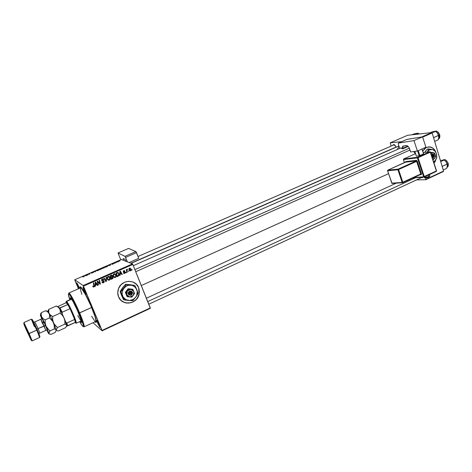 <?xml version="1.0" encoding="UTF-8"?>
<svg xmlns="http://www.w3.org/2000/svg" width="472" height="472" viewBox="0 0 472 472"><rect width="100%" height="100%" fill="white"/><g stroke="black" fill="none" stroke-linecap="round" stroke-linejoin="round"><path stroke-width="0.71" d="M433.986 163.005L436.034 159.253L433.986 163.005M429.231 146.875L432.104 147.73L433.379 148.656L435.508 151.6C434.281 149.052 432.47 147.512 430.086 146.981L428.434 146.88M426.417 147.417L430.204 146.969C433.084 147.665 435.066 149.677 436.152 153.005L435.485 151.3L433.491 148.645L430.818 147.122L429.349 146.863L426.417 147.417L425.077 148.208L422.723 150.969L426.417 147.417M436.281 158.769L434.016 163.094L435.16 161.56L436.281 158.769M122.508 301.525C128.413 305.49 137.529 301.443 139.028 294.298L138.632 287.678L139.081 294.327C137.163 304.316 121.935 306.263 118.537 296.776L117.746 292.611L118.62 288.38L121.027 284.734L124.59 282.244L128.756 281.282L132.88 281.979L136.349 284.227L138.632 287.678L139.405 291.802L138.544 295.985L136.178 299.596L132.667 302.104L128.526 303.107L124.384 302.458L120.873 300.239L118.537 296.776C117.528 294.215 117.487 291.59 118.419 288.905C121.345 279.542 135.57 278.799 138.632 287.678L138.579 287.649C137.582 285.265 135.942 283.483 133.647 282.315M84.459 290.097L85.922 293.029L83.78 288.233L84.459 290.097L83.839 290.256L84.459 290.097M85.261 291.277C86.14 293.448 86.388 294.445 86.004 294.274L83.839 290.256L86.14 294.327L84.954 290.575L83.06 287.23L83.839 290.256L82.901 287.336C83.166 287.029 83.951 288.345 85.261 291.277M98.329 323.108L99.84 326.123L97.71 321.432L98.329 323.108L97.71 323.249L98.329 323.108M99.25 324.588C100.076 326.624 100.306 327.556 99.94 327.385L97.71 323.249L100.052 327.438L98.955 323.898L97.02 320.453L97.71 323.249L96.831 320.529C97.114 320.246 97.916 321.603 99.25 324.588M78.057 285.501L79.373 288.185L77.42 283.808L78.057 285.501L77.467 285.654L78.057 285.501M78.759 286.592L79.432 288.363L77.561 284.055L76.547 282.828L78.895 288.598L76.547 282.834C76.794 282.569 77.532 283.82 78.759 286.592M423.071 177.159L421.502 177.608L422.475 177.661L423.059 177.183M91.845 307.661C96.123 318.234 97.35 323.084 95.527 322.211L95.073 321.762L96.07 322.476L96.406 321.668L95.739 318.293L90.294 304.086L83.219 290.315L80.671 287.005L79.992 287.053L79.945 288.132L79.915 287.495C79.774 283.648 86.641 295.136 91.845 307.661M415.254 153.772L413.767 151.53L415.254 153.772M141.299 285.554L388.55 173.69L141.299 285.554M93.037 322.701L102.141 330.825L150.344 308.316L132.815 264.45L83.444 286.132L102.046 330.429L150.291 307.915L150.344 308.316L102.141 330.825L93.037 322.701M114.873 273.742L115.959 274.84L116.124 276.35L115.097 277.625L113.675 277.099L113.15 275.264L113.929 273.89L114.973 273.772L115.959 274.84L114.082 273.813L113.309 274.615L113.386 276.592L115.239 277.571L114.171 277.424M120.13 274.226L120.089 275.377L119.687 275.554L119.906 271.306L120.354 271.105L122.272 274.409L121.9 274.574L121.392 273.666L120.13 274.226L121.392 273.666L121.9 274.574L122.272 274.409L120.354 271.105L119.906 271.306L119.687 275.554L120.089 275.377L119.705 275.188L120.089 275.377L120.13 274.226L119.764 274.043L120.13 274.226M93.904 287L93.108 286.952L92.73 286.209L93.09 285.997L93.491 286.61L94.016 286.303L93.367 282.976L93.751 282.811L94.424 286.404L93.904 287L94.388 285.613L93.751 282.811L93.367 282.976L93.993 286.351L92.73 286.209L93.904 287M103.515 280.598L104.2 281.223L104.176 282.132L103.492 282.763L102.501 282.822L101.875 282.061L102.235 281.849L103.15 282.409L103.875 281.56L101.834 280.71L101.745 279.394L102.471 278.934L103.333 279.064L103.769 279.654L102.554 279.383L101.999 280.215L103.687 280.651L104.2 281.223L101.999 280.215L102.418 279.43L103.769 279.654L102.259 279.011L101.639 279.572L101.633 280.397L103.834 281.424L103.344 282.339L101.875 282.061L103.492 282.763L102.218 282.616M106.525 277.194L106.406 281.424L105.929 281.637L103.911 278.338L104.294 278.173L106.017 280.999L106.117 277.371L106.525 277.194L106.117 277.371L106.017 280.999L104.294 278.173L103.911 278.338L105.929 281.637L106.406 281.424L105.698 281.265L106.406 281.424L106.525 277.194M108.955 276.38L110.005 277.465L110.129 279.17L108.991 280.297L107.71 279.731L107.209 277.666L108.188 276.409L109.286 276.527L110.005 277.465L108.117 276.439L107.35 277.212L107.415 279.223L109.28 280.203L107.976 280.002M131.959 269.536L131.712 270.238L131.588 269.701L131.959 269.536L131.588 269.701L131.712 270.238L132.077 270.078L131.629 269.884L132.077 270.078L131.959 269.536M113.032 277.2L112.826 278.486L111.014 279.383L110.171 275.589L112.124 275.17L112.513 275.878L112.295 276.686L113.032 277.2L112.295 276.686L112.43 275.607L111.61 275.023L110.171 275.589L111.014 279.383L112.448 278.751L111.97 278.492L110.92 278.958L111.97 278.492L112.448 278.751L113.026 278.167L113.032 277.2L112.548 276.946L113.032 277.2M95.491 285.1L95.444 286.268L95.037 286.451L95.25 282.15L95.716 281.943L97.686 285.277L97.309 285.442L96.784 284.527L95.491 285.1L96.784 284.527L97.309 285.442L97.686 285.277L95.716 281.943L95.25 282.15L95.037 286.451L95.444 286.268L95.055 286.02L95.444 286.268L95.491 285.1L95.114 284.864L95.491 285.1M97.94 282.604L98.447 284.94L98.064 285.112L97.214 281.288L97.61 281.111L99.899 283.66L99.161 280.433L99.545 280.262L100.394 284.079L99.999 284.256L97.704 281.713L97.94 282.604L97.704 281.713L99.999 284.256L100.394 284.079L99.545 280.262L99.161 280.433L99.899 283.66L97.61 281.111L97.214 281.288L98.064 285.112L98.447 284.94L97.969 284.681L98.447 284.94L97.94 282.604L97.492 282.333L97.94 282.604M124.637 273.418L123.9 273.471L123.393 272.893L124.378 273.135L124.879 272.668L123.304 271.742L123.393 270.975L124.03 270.592L124.932 271.081L123.894 271.005L123.699 271.624L124.956 271.978L125.233 272.804L124.637 273.418L125.21 272.291L123.77 271.719L123.646 271.258L124.932 271.081L123.782 270.674L123.304 271.742L124.685 272.297L124.862 272.769L123.393 272.893L124.637 273.418M118.555 275.955L116.962 276.757L116.124 272.969L117.605 272.415L118.496 272.875L119.062 274.427L118.555 275.955L118.92 275.406L118.844 273.471L117.487 272.421L116.124 272.969L116.962 276.757L118.018 276.291L116.867 276.332L118.018 276.291L118.555 275.955L118.106 275.731L118.555 275.955M130.868 268.81L130.809 270.503L129.582 270.869L128.921 269.677L129.116 268.503L129.989 268.043L130.868 268.81L129.582 268.12L128.98 268.78L129.08 270.255L130.36 270.887L129.399 270.733L130.36 270.887L130.962 270.19L130.868 268.81L130.337 268.586L130.868 268.81M128.579 271.028L128.331 271.73L128.579 271.028M127.056 271.093L127.287 272.191L126.915 272.356L126.313 269.618L126.685 269.453L126.803 270.019L127.458 269.17L127.056 271.093L127.458 269.17L126.803 270.019L126.685 269.453L126.313 269.618L126.915 272.356L127.287 272.191L126.832 271.99L127.287 272.191L127.056 271.093L126.59 270.881L127.056 271.093M126.107 272.126L125.859 272.822L125.729 272.291L126.107 272.126L125.729 272.291L125.859 272.822L126.225 272.663L125.77 272.456L126.225 272.663L126.107 272.126M132.479 263.895L121.416 259.482L74.729 279.743L83.131 285.554L132.479 263.895L132.815 264.45L150.291 307.915L102.046 330.429L102.141 330.825L83.131 285.554L83.444 286.132L132.815 264.45L132.479 263.895L121.416 259.482L74.729 279.743L83.131 285.554L132.479 263.895M105.026 267.099L103.987 267.96L102.43 268.249L104.53 267.105L102.625 267.937L102.607 268.332L103.987 267.96L105.026 267.099M108.825 265.659L109.457 264.875L110.708 265.034L108.825 265.659L110.708 265.034L109.457 264.875L108.825 265.659M83.662 276.787L82.771 276.952L83.88 276.586L84.258 275.813L84.217 276.486L83.662 276.787L84.323 276.303L84.258 275.813L83.603 276.728L82.771 276.952L83.662 276.787M93.662 272.238L91.485 273.146L93.308 272.444L91.574 272.834L92.323 272.303L93.544 271.99L91.963 272.674L93.662 272.238L91.928 272.674L93.544 271.99L92.323 272.303L91.603 272.84L93.314 272.397L91.603 273.182L93.662 272.238M96.347 270.562L95.12 271.801L93.881 271.636L95.303 271.618L96.347 270.562L95.303 271.618L93.881 271.636L95.12 271.801L96.347 270.562M99.374 269.553L98.312 270.426L96.754 270.71L98.884 269.553L96.961 270.391L96.937 270.798L98.312 270.426L99.374 269.553M120.018 260.886L119.711 261.122L120.018 260.886M102.088 268.556L99.97 269.695L99.804 269.064L101.586 268.361L101.51 268.662L102.088 268.556L99.804 269.064L99.97 269.695L102.088 268.556M85.379 275.843L86.116 275.005L87.273 275.211L85.379 275.843L87.273 275.211L86.116 275.005L85.379 275.843M87.945 274.486L87.633 275.058L87.532 274.391L89.485 274.143L89.739 273.43L89.851 274.09L87.892 274.344L89.851 274.09L89.739 273.43L89.485 274.143L87.532 274.391L87.633 275.058L87.945 274.486M112.955 264.06L111.911 264.332L113.191 263.877L111.97 264.066L113.304 263.447L112.324 263.913L113.575 263.618L113.109 263.995L113.575 263.618L112.33 263.942L113.486 263.429L111.994 264.096L112.955 264.06M107.174 266.55L105.639 267.235L105.445 266.615L107.563 265.854L107.84 266.037L107.174 266.55L107.657 265.854L105.445 266.615L105.639 267.235L107.174 266.55M119.133 261.063L117.274 261.872L119.133 261.063M116.796 262.284L116.484 262.52L116.796 262.284M115.428 262.774L115.133 263.111L114.956 262.674L116.035 262.214L114.956 262.674L115.133 263.111L115.428 262.774M114.442 263.311L114.124 263.547L114.442 263.311M74.841 280.161L78.476 288.781L74.841 280.161M416.593 179.891L425.797 179.732L443.391 171.519L443.556 171.082L432.157 132.974L422.652 137.151L432.157 132.974L443.556 171.082L443.391 171.519L425.797 179.732L416.593 179.891M425.579 178.068L425.95 179.295L443.556 171.082L425.95 179.295L425.797 179.732L425.579 178.068M390.291 142.804L401.684 141.659L390.291 142.804L407.584 135.299L390.291 142.804L391.064 146.125L390.291 142.804M421.697 136.98L431.738 132.573L407.584 135.299L431.738 132.573L432.157 132.974L431.738 132.573L421.697 136.98M396.332 147.117L394.439 144.709L393.677 144.55L392.834 145.146L393.967 144.562L396.332 147.117M399.07 146.385L397.217 149.547M393.896 144.886L394.899 144.998L393.896 144.886M100.052 269.659L99.804 269.064L100.052 269.659M101.533 268.721L100.265 269.247L101.456 268.574M100.312 269.465L101.745 268.721L100.312 269.465M97.126 270.786L96.961 270.391L97.126 270.786M97.179 270.615L98.919 269.683L98.276 270.438L97.179 270.615L99.049 269.742L97.179 270.615M84.134 276.545L83.892 275.967L84.134 276.545M85.497 275.707L85.922 275.164L86.506 275.347L85.526 275.778L86.476 275.276L85.922 275.164L85.497 275.707M87.786 274.987L87.532 274.391L87.786 274.987M89.627 274.191L89.379 273.589L89.627 274.191M108.926 265.529L109.28 265.028L109.911 265.181L108.955 265.6L109.882 265.116L109.28 265.028L108.926 265.529M105.693 267.211L105.445 266.615L105.693 267.211M105.976 267.005L105.828 266.532L107.427 266.037L106.005 267.075L107.474 266.072L105.828 266.532L105.976 267.005M102.784 268.326L102.625 267.937L102.784 268.326M102.849 268.149L104.578 267.223L103.952 267.972L102.849 268.149L104.713 267.282L102.849 268.149M118.094 261.37L117.664 261.783L118.785 261.217L118.366 261.712L117.687 261.795L118.82 261.24L118.083 261.376M115.133 263.105L114.956 262.674L115.133 263.105M111.315 275.247L111.563 275.483L110.808 275.335L111.286 275.583L110.649 275.866L111.286 275.583L110.177 275.613L110.649 275.866L110.908 277.046L110.442 276.798L112.295 276.686L112.065 276.368L110.908 277.046L110.649 275.866L110.177 275.618L111.262 275.229M112.141 277.034L110.536 277.235L112.655 277.353L112.354 278.285L111.292 278.775L110.82 278.521L111.292 278.775L111.008 277.495L110.536 277.247L111.941 276.81M111.286 275.583L112.065 275.784L112.07 276.356L111.941 275.589L111.286 275.583M107.758 279.406L107.327 278.816L109.28 280.203L110.053 279.394L110.005 277.465L109.528 277.212L109.716 277.89L109.044 276.456M108.371 280.049L108.979 279.855M107.905 276.568L108.23 276.533M108.117 279.572L107.327 278.816L107.799 279.076L107.675 277.583L107.286 277.377L107.675 277.583L108.271 276.857L107.817 276.61L109.616 277.589L109.669 279.206L109.138 279.784L107.799 279.076L107.604 278.344L107.893 277.152L108.908 276.834L109.793 278.321L109.038 279.819M108.79 276.798L107.858 276.586M104.058 278.279L106.017 280.999L104.058 278.279M103.15 280.893L102.483 280.781M103.014 278.923L103.769 279.654L103.014 278.923M102.831 279.353L101.993 279.158L102.542 279.135M101.97 279.176L102.418 279.43L101.97 279.176M101.545 279.943L101.999 280.215L101.545 279.949M102.282 282.628L103.244 282.386L103.492 282.763L104.188 282.114L104.2 281.223L103.74 280.958L103.828 281.406L103.563 280.657M102.654 280.793L103.114 280.875M92.884 286.12L93.185 286.321L92.884 286.12M93.415 282.958L93.952 285.336L94.388 285.613L93.952 285.336L94.016 285.861L93.415 282.958M93.668 286.604L92.972 286.799L93.668 286.604M95.491 282.044L97.686 285.277L97.09 285.064L95.491 282.044M96.341 284.256L96.784 284.527L96.341 284.256L95.12 284.793L96.341 284.256M95.527 284.592L95.592 283.318L95.202 283.076L95.592 283.318L95.592 282.457L95.25 282.244L96.559 284.138L95.527 284.592L95.143 284.35L95.527 284.592L96.559 284.138L95.592 282.457L95.527 284.592M99.191 280.421L99.946 283.802L100.394 284.079L99.686 283.92L99.191 280.421M97.261 281.442L97.704 281.713L97.261 281.442L97.999 284.663L97.261 281.442M123.499 272.828L123.853 272.899M124.148 272.049L123.422 271.949M124.248 270.574L124.932 271.081L124.236 270.957L124.248 270.574M123.522 270.834L123.894 271.005L123.522 270.834M123.245 271.341L123.652 271.524L123.245 271.341M124.567 271.848L125.21 272.291L124.75 272.344L124.567 271.848M124.201 273.14L123.617 273.282L124.201 273.14M124.012 272.008L123.446 271.949M120.065 271.235L122.272 274.409L121.693 274.197L120.065 271.235M120.891 273.424L121.392 273.666L120.891 273.424L119.77 273.919L120.891 273.424M120.165 273.725L120.236 272.462L119.853 272.285L120.236 272.462L120.236 271.612L119.9 271.453L121.174 273.276L119.788 273.542L121.174 273.276L120.236 271.612L120.165 273.725M117.799 272.433L118.844 273.471L118.342 273.235L118.49 273.689L117.841 272.468M116.13 272.993L116.643 272.769L116.13 272.993M117.664 272.863L118.46 273.613L118.555 275.188L117.239 276.149L116.773 275.913L117.239 276.149L116.596 273.247L116.136 273.022L117.628 272.863L116.643 272.769M114.973 277.194L115.239 277.571L116.018 276.728L115.959 274.84L115.469 274.592L115.628 275.111L114.991 273.843M114.318 277.424L114.92 277.229M113.852 273.949L114.177 273.919M113.711 276.781L113.191 275.955L113.764 276.445L113.64 274.958L113.256 274.763L113.64 274.958L114.236 274.232L113.77 273.996L115.569 274.964L115.64 276.551L115.097 277.147L113.28 276.197L114.1 276.952M114.72 274.167L113.817 273.961M129.983 268.043L130.408 268.774L130.012 268.067M129.434 270.055L129.694 268.45L129.316 268.285L130.502 268.969L130.579 270.143L130.237 270.568L128.95 269.842L130.172 270.592L130.614 269.388L130.207 268.527L129.647 268.474L129.434 270.055M126.36 269.819L126.803 270.019L126.36 269.819M126.956 269.406L127.469 269.63L126.956 269.406M126.921 269.482L127.251 269.63L126.921 269.482M111.799 277.147L111.008 277.495L111.292 278.775L112.702 277.796L112.472 277.099L111.799 277.147M117.139 273.011L116.596 273.247L117.239 276.149L118.372 275.5L118.655 274.468L118.159 273.105L117.139 273.011M114.236 274.232L113.64 274.958L113.64 276.085L114.112 276.964L114.997 277.188L115.675 276.456L115.669 275.247L115.062 274.303L114.236 274.232M136.296 284.203L134.679 282.899M124.337 302.422L126.366 302.959L130.585 302.776L132.614 302.068L136.125 299.567L137.476 297.867L139.122 293.897L139.163 289.66L138.579 287.649M78.44 312.529L79.255 314.016L78.44 312.529M78.246 312.352C80.818 318.523 81.898 321.939 81.491 322.606L80.264 321.367L81.444 322.618L81.261 320.458L77.166 309.874L72.794 301.053L70.304 297.738C71.656 298.54 74.305 303.413 78.246 312.352M68.823 293.023L80.6 287.849L81.444 288.309L85.55 294.681L90.913 305.815L94.966 316.382L95.899 320.14L95.716 321.467C96.418 320.512 95.061 315.856 91.633 307.49L79.025 313.06C81.745 319.544 83.219 323.833 83.45 325.922C83.438 327.503 82.181 326.069 79.685 321.633L82.724 326.288L83.373 326.518L83.373 325.332L81.461 319.149L77.591 309.774L73.13 300.534L69.667 294.711L68.7 293.755L68.369 294.221L69.838 299.738C68.169 294.917 67.933 293.029 69.124 294.074C71.437 296.906 74.741 303.236 79.025 313.06L79.644 312.912C75.231 302.782 71.827 296.263 69.437 293.354L68.664 293.743L68.823 293.023C69.644 292.245 75.29 302.57 79.644 312.912L91.633 307.49C87.344 297.195 81.585 287 80.6 287.849L80.458 289.483L81.833 294.422M80.96 320.706L81.326 320.883C80.842 320.895 79.68 319.125 77.839 315.579M71.484 299.006L66.328 301.289L66.31 302.145L70.068 308.694L74.664 319.456L75.508 322.329L75.125 322.783L75.544 322.73L73.768 317.078L70.068 308.694L74.664 319.456L66.823 323.013L65.85 322.211L65.289 320.895L67.012 325.916L75.508 322.329L67.72 325.881L66.823 323.013L67.72 325.881L67 325.798M79.644 312.912C83.137 321.308 84.6 325.951 84.034 326.842L83.391 326.488L84.193 326.164C83.963 324.016 82.453 319.597 79.644 312.912M70.416 299.478L70.304 297.738L70.416 299.478M91.621 316.181L94.235 320.27M94.677 320.807L95.379 321.42M70.694 297.926L70.93 299.254L70.694 297.926M417.089 133.334L419.254 133.983L417.006 133.369C417.248 133.027 418.033 133.228 419.36 133.971M414.156 133.853L411.973 134.803L416.162 133.458L417.986 134.125L417.154 133.511L414.959 134.467L416.794 133.434L414.156 133.853M416.723 133.482L416.162 133.458M130.856 263.246L396.273 146.963L130.856 263.246M134.892 269.618L409.342 148.196L134.892 269.618M433.939 137.482L433.39 137.092L433.939 137.482L438.517 135.452L438.86 137.417L438.146 139.848L434.677 141.388L438.146 139.848L438.618 138.609L438.748 135.818L437.603 133.187L438.517 135.452L433.538 137.594L433.939 137.482L433.685 138.089L433.939 137.482M435.449 131.234C437.202 130.962 438.577 132.142 439.585 134.762L437.703 131.818M438.588 135.204L439.585 134.762C438.535 132.071 437.125 130.903 435.355 131.269C436.588 130.573 438.028 131.712 439.674 134.685L438.588 135.204M432.399 131.765L430.157 132.75L432.399 131.765L434.918 131.316L435.626 131.393L437.603 133.187L436.889 132.361L438.199 134.296L438.86 137.417L437.603 133.187L436.706 132.207L435.626 131.393L432.116 132.939L435.626 131.393L432.399 131.765M438.541 138.833L438.635 138.792C439.774 138.131 440.087 136.786 439.585 134.762L439.208 138.367M438.14 132.184L439.674 134.685C440.034 137.199 439.686 138.561 438.635 138.792M439.786 135.405L439.851 136.101M435.172 131.381L434.535 131.352M415.46 177.749L147.748 301.584L415.46 177.749M447.379 165.46L447.049 164.126L447.367 166.002L446.642 168.351L443.214 169.944L446.642 168.351L446.937 167.66L447.35 164.988L446.128 161.843L447.379 165.46M446.14 160.356L448.17 163.288L447.745 166.763M447.09 167.23L447.214 167.171C448.276 166.539 448.565 165.271 448.087 163.371L447.102 163.825L448.087 163.371C446.996 160.622 445.544 159.436 443.739 159.807C444.984 159.088 446.459 160.25 448.17 163.282L446.046 160.291M442.282 166.811L442.535 166.215L447.049 164.126L442.535 166.215L441.987 165.831L442.535 166.215L442.282 166.811M440.724 161.625L444.164 160.043L446.128 161.843L444.677 160.397L446.128 161.843L447.049 164.126L446.128 161.843L444.164 160.043L440.724 161.625M440.382 160.462L444.164 160.043L440.382 160.462M448.282 163.985L448.341 164.663M443.851 159.76C445.639 159.507 447.049 160.71 448.087 163.371L448.17 163.288M443.532 159.925L443.049 159.896M75.844 323.037L76.275 322.777C76.246 320.211 68.623 303.26 66.723 301.531L66.617 301.419C68.576 302.829 77.597 323.379 76.193 323.226L75.844 323.037M71.661 299.183L66.617 301.419L71.661 299.183M67.325 325.904L66.753 325.627L65.85 322.211L66.823 323.013L74.664 319.456L70.068 308.694L62.186 312.222L62.109 313.508L59.336 308.063L60.032 308.009L62.186 312.222L60.032 308.009L67.897 304.511L59.336 308.063L62.676 314.83L62.109 313.508L62.186 312.222L70.068 308.694L67.897 304.511L66.003 302.758L57.903 306.599L66.003 302.758L67.897 304.511L66.31 302.145L65.98 302.074L66.003 302.758L66.328 301.289M66.31 302.145L66.617 301.419C66.115 300.994 66.109 301.632 66.611 303.319M34.367 326.547L31.53 319.638C31.435 318.659 33.182 322.158 36.763 330.146L37.235 329.798C33.854 322.264 32.202 318.96 32.291 319.88M32.167 340.873L29.158 333.574L32.167 340.873L39.666 337.462L36.763 330.146L28.55 333.716L31.276 340.153L26.473 330.217L31.394 340.607L26.261 328.642L23.73 323.432L24.573 325.827L26.473 330.217L23.866 323.674L28.55 333.716L29.158 333.574L23.919 322.529L29.158 333.574L36.763 330.146L31.447 319.184L23.919 322.529M45.813 330.388L44.12 325.898L45.578 325.562C47.731 330.606 48.185 332.076 46.946 329.963M37.017 329.303L38.12 328.606L39.866 333.084M47.07 330.429L48.704 333.657L48.516 332.276L44.291 322.311L40.468 314.8L41.672 318.748C42.775 319.615 44.038 321.874 45.477 325.515C46.958 328.972 47.395 330.494 46.793 330.087L45.831 330.388L40.84 319.261L34.857 321.928L38.12 328.606L44.12 325.898L40.828 319.261L42.539 323.768M57.956 306.853L56.233 306.057L58.286 307.266L59.732 308.9L60.316 310.924L60.156 313.166L52.657 316.523L49.778 314.505L48.775 312.635L48.811 309.349L56.233 306.057L58.286 307.266L59.732 308.9C58.563 306.824 58.026 306.222 58.133 307.113M56.953 306.239L56.233 306.057L48.811 309.349L47.92 310.765L48.811 309.349L48.775 312.635L53.478 322.736L52.687 319.703L52.657 316.523L60.156 313.166L62.422 315.326L64.068 317.957L64.853 320.972L64.876 324.128L66.552 324.807L66.729 325.739L65.561 327.698L58.215 331.049L65.561 327.698L66.499 326.335L66.753 325.226L64.068 317.957L64.853 320.972L64.876 324.128L57.419 327.515L64.876 324.128L66.552 324.807L66.729 325.739M47.719 311.39L49.542 314.594L49.519 317.933L52.74 321.349L56.274 329.999L57.419 327.515L55.147 325.367L53.478 322.736L52.687 319.703L52.657 316.523L50.592 315.278L49.159 313.609C48.002 311.467 47.519 310.865 47.696 311.797M47.448 331.433L48.044 332.329L47.448 331.433C48.634 333.722 49.112 334.371 48.876 333.391L49.548 334.07L50.882 334.394L55.147 332.453L56.274 329.999L55.147 332.453L50.882 334.394L49.112 333.781L48.864 332.872L49.973 330.901L54.298 328.937L49.973 330.901L48.769 329.881L45.996 326.111L45.194 323.078L45.164 319.88L49.519 317.933L51.808 320.099L53.478 322.736L54.268 325.763L54.298 328.937L55.625 329.285L56.274 329.999L53.478 322.736L54.268 325.763L54.298 328.937L56.05 329.592L56.274 330.494L56.274 329.999L56.923 330.713L58.215 331.049L56.923 330.713L56.274 329.999L57.419 327.515L54.209 324.111L49.159 313.609L49.713 315.656L49.519 317.933L45.164 319.88L43.111 318.618L41.695 316.936L48.87 333.374L49.973 330.901L47.678 328.754L45.996 326.111L45.194 323.078L45.164 319.88L43.111 318.618L41.695 316.936L41.17 314.889L41.389 312.635L40.521 314.045L41.389 312.635L45.701 310.729L47.737 311.957L49.159 313.609L47.737 311.957L45.701 310.729L41.389 312.635L41.17 314.889L41.695 316.936L40.604 314.989L41.223 313.585M66.753 325.721L64.587 319.178L59.732 308.9L60.316 310.924L60.156 313.166L62.422 315.326L64.068 317.957L60.711 310.747L58.233 306.706M46.445 310.901L47.495 311.496M41.654 318.028L44.987 324.223L47.353 329.898L47.66 330.901L47.247 330.5M43.63 322.972L43.088 321.709M33.937 322.217L34.857 321.928L38.12 328.606L45.578 325.562C42.433 318.606 41.2 316.328 41.884 318.712L41.866 318.665M40.828 319.261L41.689 318.742L40.356 315.207L40.604 314.989M45.33 325.515L45.743 325.934L45.33 325.515M37.111 329.202L38.12 328.606L39.878 333.084L38.869 333.615M38.527 334.123L39.972 336.565L37.949 331.433L32.208 319.45M32.22 319.638L33.099 322.028M39.701 336.365L37.235 329.798L36.763 330.146C39.229 335.81 40.102 338.129 39.383 337.091M425.095 177.779C425.089 178.274 426.304 178.05 428.747 177.106L428.895 176.64L424.599 177.791L424.44 177.519L428.895 176.64L428.387 175.106L428.895 176.64L429.791 175.767L429.42 174.628M403.442 159.489L403.678 158.958L415.555 153.648L403.678 158.958L403.46 159.56L404.492 162.663L403.46 159.56L417.39 157.89L423.608 176.799L413.861 177.56L423.608 176.799L423.903 177.094L423.608 176.799L424.269 176.605L418.05 157.689L430.269 152.179L436.388 170.976L423.608 176.799L417.39 157.89L417.614 157.27L429.833 151.766L423.26 152.621L429.833 151.766L417.614 157.27L403.678 158.958L417.614 157.27L417.39 157.89L403.383 159.53M402.781 182.664L420.682 174.41L420.764 173.95L402.811 182.239L398.569 169.56L416.623 161.383L420.764 173.95L421.419 173.755L421.142 174.699L420.699 174.398L421.142 174.699L419.814 174.811L421.248 174.675L421.49 174.262L417.283 161.182L416.528 160.35L405.719 161.595L405.501 162.209L405.82 161.566L405.601 162.173L416.192 160.97L398.138 169.135L387.848 170.162L405.513 162.209M133.299 265.659L400.752 147.99L402.71 148.886L402.988 146.096L406.197 145.588C407.601 145.6 408.734 146.68 409.59 148.833L410.616 151.954L417.407 151.04L425.939 147.234L422.552 136.839L413.979 140.603L417.407 151.04L410.616 151.954L408.964 147.488L408.103 146.397L406.646 145.588L402.728 146.285L402.386 147.187L402.71 148.886L401.749 148.072L400.657 148.037M398.445 143.069L406.888 139.399L398.445 143.069L398.279 144.013L399.749 148.432L398.232 143.842L398.421 143.081L413.979 140.603L398.521 143.051L406.888 139.399L422.552 136.839L406.74 139.464M413.979 140.603L422.552 136.839L425.939 147.234L417.407 151.04L413.979 140.603M402.71 148.886L408.18 146.473L402.71 148.886M402.569 148.444L407.802 146.137L402.569 148.444M423.649 153.801L422.062 148.963L423.649 153.801L419.879 155.595L418.257 150.662L419.879 155.595L419.219 155.795L416.375 156.149L414.811 151.388L416.375 156.149L419.219 155.795L417.626 150.94L419.219 155.795L423.567 153.931L421.956 149.01L423.649 153.801M391.772 183.071L387.624 170.77L391.801 183.154L402.15 182.434L397.908 169.761L387.553 170.734M428.364 177.271L426.169 177.962M425.791 178.027L425.478 178.068M429.538 176.386L429.077 176.941M429.721 175.755L428.747 177.106M402.61 182.735L402.15 182.434L391.801 183.154L392.079 183.443L391.725 183.107M387.601 170.699L387.73 170.244M420.623 174.422L420.764 173.95L402.811 182.239L398.569 169.56L397.908 169.761L402.15 182.434L402.811 182.239L402.15 182.434L402.734 182.699L402.811 182.239L402.681 182.711M398.138 169.135L387.848 170.162L387.624 170.77L397.908 169.761L398.138 169.135L397.908 169.761L398.569 169.56L398.138 169.135L398.569 169.56L416.623 161.383L416.192 160.97L398.138 169.135M420.682 174.41L402.734 182.699L392.079 183.443L387.565 170.775L387.801 170.174L405.548 162.185M405.601 162.173L405.82 161.566L416.416 160.35L416.192 160.97L405.643 162.002L387.801 170.174M416.416 160.35L417.283 161.182L416.623 161.383L416.192 160.97L416.416 160.35M421.419 173.755L420.764 173.95L416.623 161.383L417.283 161.182L421.419 173.755M424.057 177.094L424.269 176.605L424.127 177.071M436.388 170.976L424.269 176.605L417.614 157.27L418.05 157.689L430.269 152.179L436.388 170.976M436.234 171.448L424.234 177.024M415.549 153.642L403.554 159.052M430.346 152.049L429.833 151.766L430.346 152.049M125.9 260.916L125.469 261.099L125.9 260.916M138.744 258.32L135.948 251.635L128.602 248.414L135.889 251.594L124.962 256.325L118.018 252.957L128.602 248.414L118.018 252.957L125.015 256.367L127.357 261.854L125.593 257.399L136.532 252.656L138.744 258.32L129.092 262.544L138.744 258.32M126.903 261.671L126.567 261.5L126.903 261.671M126.112 261.358L124.938 259.393L123.404 258.591L123.345 260.255L123.227 258.567L124.797 259.281L126.112 261.358M120.732 259.783L118.018 252.957L120.732 259.783M125.593 257.399L136.532 252.656L135.889 251.594L124.962 256.325L125.593 257.399M128.85 293.383L131.718 292.085L130.868 291.613L129.877 291.731L129.11 292.404L128.85 293.383C129.281 291.649 130.237 291.212 131.718 292.085L132.113 291.773C130.012 290.41 128.708 291.006 128.189 293.555L132.178 291.743L132.585 292.746L132.036 294.487L130.473 295.354L128.531 294.581L128.124 293.584L128.472 292.138L130.243 290.97L131.6 291.295L132.585 292.746L132.012 291.849L132.585 292.746L129.257 294.386L130.113 294.864L131.104 294.74L132.125 293.088C131.7 294.823 130.744 295.26 129.257 294.386L128.596 294.552C130.697 295.909 132.007 295.313 132.52 292.776L128.531 294.581L128.124 293.584L128.85 293.383M129.818 297L131.853 297.124L134.567 293.495L132.933 289.454L128.077 288.764L132.431 289.188L128.077 288.764L128.567 289.029L127.346 290.929L125.835 292.664L125.351 292.392L128.077 288.764L125.351 292.392L125.835 292.664L127.487 296.717L131.853 297.124L134.567 293.495L132.933 289.454L128.567 289.029L125.835 292.664L126.803 294.776L127.346 290.929L130.897 289.318L133.895 291.554L133.358 295.389L129.818 297L126.803 294.776L127.487 296.717L127.003 296.434L129.818 297L131.782 296.664L133.865 294.498L134.142 292.516L133.411 290.705L131.853 289.548L129.9 289.36L128.06 290.186L126.832 291.82L126.803 294.776L127.995 296.31L129.818 297M127.003 296.434L125.351 292.392L127.003 296.434M121.528 295.366L123.452 299.555L120.761 293.342L120.153 291.501L120.69 291.814L123.398 298.056L124 299.891L123.452 299.555L129.753 300.552L132.703 300.682L136.367 296.292L138.089 293.472L134.839 285.436L126.148 284.569L122.348 291.088L122.124 294.097L123.056 296.912L125.835 299.614L129.641 300.487L133.452 299.301L135.694 297.236L136.697 295.472L137.252 291.525L136.337 288.728L134.414 286.551L131.771 285.312L128.803 285.218L125.971 286.28L120.69 291.814L120.153 291.501L122.602 287.731L125.593 284.28L134.839 285.436L128.667 284.533M126.148 284.569L125.593 284.28L126.148 284.569L125.033 286.421L120.69 291.814L122.626 296.027C121.634 293.336 121.994 290.776 123.699 288.339C125.57 286.026 127.93 284.964 130.791 285.153L126.148 284.569M130.791 285.153C133.623 285.536 135.611 287.023 136.762 289.613L134.839 285.436L130.791 285.153M136.762 289.613C137.735 292.28 137.376 294.823 135.694 297.236L138.089 293.472L136.762 289.613M135.694 297.236C133.853 299.543 131.505 300.617 128.644 300.463L132.703 300.682L135.694 297.236M123.717 299.006L124 299.891L128.644 300.463C125.806 300.103 123.8 298.623 122.626 296.027L123.717 299.006M121.528 295.372L120.153 291.501L124.071 285.926L125.593 284.28L130.626 284.728M123.269 286.958L122.041 288.587M128.437 294.357L132.313 292.599L128.437 294.357M431.963 155.896L433.986 154.975L432.712 154.556L431.963 155.896C432.293 154.444 432.971 154.137 433.986 154.975L434.069 154.828C433.095 153.689 432.21 153.789 431.426 155.129L432.529 154.055L434.11 154.804L434.376 155.683L433.957 157.129L433.101 157.725L432.234 157.618C433.514 157.937 434.211 157.294 434.328 155.701L432.228 156.769L433.502 157.188L434.252 155.854C433.921 157.3 433.249 157.607 432.228 156.769L434.252 155.854L433.62 155.14L433.792 155.719L434.376 155.683L434.11 154.804L431.963 155.896M432.747 159.206L433.567 159.447L432.842 159.489L433.567 159.447L435.096 157.607L435.526 156.545L435.314 154.757L434.464 153.011L430.547 152.432L431.432 152.367L430.912 153.565L431.432 152.367L433.267 152.668L435.314 154.757L434.464 153.011L433.644 152.751L431.892 152.822L430.924 153.583L433.267 152.668L434.517 153.376L435.314 154.757L435.096 157.607L435.526 156.545L435.314 154.757L435.438 156.444L434.865 157.978L432.736 159.164L433.738 158.958L434.865 157.978L433.567 159.447L432.747 159.206M427.313 151.801L427.089 152.12L427.313 151.801C428.659 149.96 430.328 149.211 432.317 149.553L429.573 149.854L427.313 151.801M433.626 161.902L435.503 160.138L436.488 157.908L436.7 155.382L436.116 152.952L434.818 150.975L432.995 149.754L427.431 149.052L428.659 148.951L427.785 151.046L428.659 148.951L432.317 149.553C434.281 150.061 435.644 151.453 436.399 153.725L434.706 150.249L432.317 149.553L434.706 150.249L436.399 153.725C437.019 156.055 436.724 158.197 435.503 160.138L436.818 157.288L436.399 153.725L436.612 157.961L435.503 160.138L433.626 161.902M433.744 162.256L435.503 160.138L433.744 162.256M425.325 151.37L427.431 149.052L424.558 152.45M431.898 156.58L433.792 155.719L431.898 156.58M86.164 293.903L86.004 294.274M100.093 327.019L99.94 327.385M96.17 320.659L95.527 322.211M398.934 145.978L131.104 263.346M394.25 144.733L138.03 256.497M81.503 288.044L79.915 287.495M394.409 144.827L393.967 144.562M76.883 282.946L76.547 282.834M97.203 320.653L96.831 320.529M83.284 287.466L82.901 287.336M112.46 276.415L112.112 276.232M113.026 278.167L112.643 277.967M110.053 279.394L109.681 279.194M107.734 277.424L107.35 277.212M101.639 279.572L102.005 279.796M104.188 282.114L103.828 281.908M93.993 286.351L94.359 286.581M123.646 271.258L123.316 271.105M125.216 272.845L124.879 272.692M118.92 275.406L118.543 275.223M116.018 276.728L115.646 276.539M113.693 274.822L113.304 274.627M130.962 270.19L130.608 270.031M129.34 268.863L129.004 268.715M69.437 293.354L69.124 294.074M81.621 287.991L81.272 288.144M96.288 320.606L95.946 320.765M95.716 321.467L84.034 326.842M84.193 326.164L83.45 325.922M127.121 261.258L126.52 261.517M135.735 271.713L409.979 150.013M422.351 177.212L148.804 304.204M396.279 183.154L146.391 298.21M447.214 167.171C448.093 167.017 448.418 165.731 448.182 163.312M66.41 302.251L66.723 301.531M76.275 322.777L75.532 322.529M81.326 320.883L76.193 323.226M24.19 322.948L23.866 323.674M48.014 311.662L48.669 310.181M45.831 330.388L39.878 333.084M32.037 340.395L31.276 340.153M424.275 177.012L424.529 177.779C425.514 178.192 426.936 177.962 428.806 177.088L429.892 176.015M436.547 170.876L436.293 171.43L424.186 177.059L413.047 177.938M403.637 158.97L403.395 159.565L404.433 162.687M430.434 152.084L436.535 170.834M430.01 151.742L430.423 152.049M429.844 151.766L423.26 152.615"/></g></svg>
